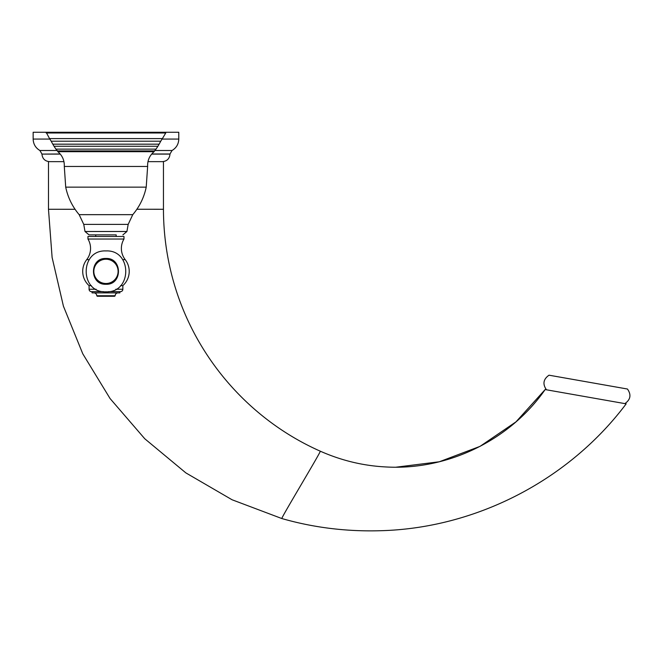 <?xml version="1.0" encoding="UTF-8"?>
<svg xmlns="http://www.w3.org/2000/svg" width="663" height="663" viewBox="0 0 663 663"><rect width="100%" height="100%" fill="white"/><g stroke="black" fill="none" stroke-linecap="round" stroke-linejoin="round"><path stroke-width="0.99" d="M87.955 239.028L123.981 239.028L123.981 236.467L87.955 236.467L87.955 239.028A18.291 18.291 0 0 1 86.729 259.631A19.161 19.161 0 0 0 89.074 285.629L91.32 285.629M123.981 239.028A18.291 18.291 0 0 0 125.199 259.631A19.161 19.161 0 0 1 122.854 285.629L122.854 289.25A2.403 2.403 0 0 1 120.451 291.654L108.467 291.654M116.182 234.876L105.964 234.876L116.182 234.876L116.182 236.467M105.964 234.876L89.033 234.876L95.745 234.876L95.745 236.467M89.033 234.876L85.005 231.495L126.923 231.495L128.174 224.392L132.766 214.663L79.162 214.663C72.358 206.624 67.875 197.458 65.712 187.148L64.294 166.454L147.634 166.454C147.393 160.487 149.548 155.565 154.089 151.686L57.838 151.686L57.325 150.915L154.612 150.915L156.012 149.134L55.924 149.134L54.026 146.266L157.902 146.266L159.145 144.169L52.783 144.169L51.192 141.211L160.736 141.211L162.394 138.6L49.534 138.6L46.178 132.268L178.778 132.268L178.778 139.064C178.604 144.095 176.358 147.907 172.04 150.501L154.769 150.501M120.608 285.629L122.854 285.629M89.074 285.629L89.074 289.25A2.403 2.403 0 0 0 91.477 291.654L103.469 291.654M92.066 291.654L92.066 292.88L119.862 292.88L119.862 291.654M93.906 292.88A2.859 2.859 0 0 1 96.765 295.748L115.163 295.748A2.859 2.859 0 0 1 118.022 292.88M115.163 295.748L114.649 296.253L97.279 296.253L96.765 295.748M105.964 259.233A12.133 12.133 0 0 1 118.105 271.366A12.133 12.133 0 0 1 105.964 283.507A12.133 12.133 0 0 1 93.831 271.366A12.133 12.133 0 0 1 105.964 259.233M147.982 161.648L163.454 161.648L163.454 209.276L136.893 209.251M75.06 209.293L48.482 209.276L48.482 161.648L63.946 161.648M48.482 209.276L52.112 257.476L63.433 306.207L82.784 353.81L110.075 398.546L144.758 438.749L185.864 472.893L232.083 499.769L281.808 518.532C313.408 527.599 346.144 531.668 380.023 530.731C475.644 528.411 568.779 480.36 626.17 403.842L545.152 389.562C509.83 440.373 447.351 470.614 385.601 466.934C363.216 465.782 341.453 460.545 320.304 451.196C229.464 410.969 163.645 318.53 163.454 209.276M546.461 389.786C542.45 384.068 543.304 379.203 549.022 375.192L627.455 389.024C631.458 394.75 630.596 399.615 624.869 403.618M46.178 132.268L33.15 132.268L33.15 139.064C33.324 144.095 35.57 147.907 39.888 150.501L57.159 150.501M86.729 259.631L89.232 259.631M122.696 259.631L125.199 259.631M85.005 231.495L83.753 224.392L128.174 224.392M65.712 187.148L146.216 187.148C144.062 197.458 139.578 206.624 132.766 214.663M162.394 138.6L165.75 132.981L46.178 132.981M89.074 289.25L96.069 289.25M115.859 289.25L122.854 289.25M320.304 451.196C320.42 452.846 281.692 516.883 281.808 518.532M151.653 154.089L169.993 154.089C169.546 158.681 167.026 161.2 162.427 161.648M60.275 154.089L41.943 154.089C42.391 158.681 44.91 161.2 49.501 161.648M41.943 154.089L60.192 153.99M151.736 153.99L169.993 153.99L172.04 150.501M161.755 139.064L178.778 139.064M50.181 139.064L33.15 139.064M126.923 231.495L122.895 234.876M79.162 214.663L83.753 224.392M147.634 166.454L146.216 187.148M57.838 151.686C62.38 155.565 64.535 160.487 64.294 166.454M154.612 150.915L154.089 151.686M55.924 149.134L57.325 150.915M157.902 146.266L156.012 149.134M52.783 144.169L54.026 146.266M160.736 141.211L159.145 144.169M49.534 138.6L51.192 141.211M165.75 132.981L165.75 132.268M105.964 291.811C132.335 293.079 132.335 249.661 105.964 250.929C79.601 249.661 79.601 293.079 105.964 291.811M105.964 284.27C89.323 285.082 89.323 257.658 105.964 258.471C122.605 257.658 122.605 285.082 105.964 284.27M545.152 389.562L515.996 421.85L480.029 446.365L439.32 461.771L396.151 467.175M626.17 403.842C568.779 480.36 475.644 528.411 380.023 530.731M41.943 153.99L39.888 150.501"/></g></svg>
